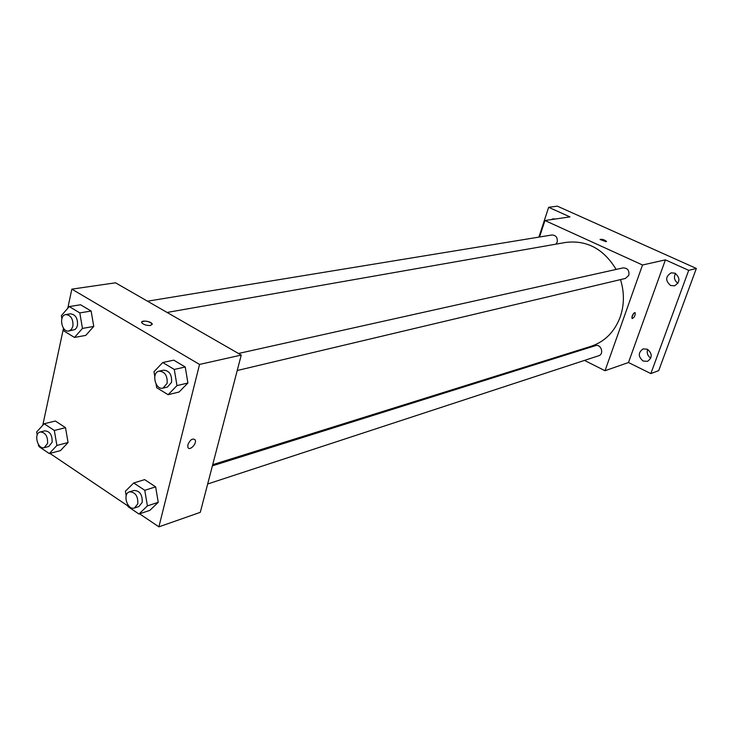 <?xml version="1.0" encoding="UTF-8"?>
<svg xmlns="http://www.w3.org/2000/svg" width="733" height="733" viewBox="0 0 733 733"><rect width="100%" height="100%" fill="white"/><g stroke="black" fill="none" stroke-linecap="round" stroke-linejoin="round"><path stroke-width="1.1" d="M647.688 349.384C646.57 353.04 647.606 355.945 650.803 358.098M675.478 273.446C673.545 277.413 674.387 280.684 677.988 283.259M538.902 237.116L548.641 207.302L557.364 206.165L696.35 268.443L658.701 370.632L650.849 373.583L628.474 362.523L665.417 259.858L688.699 270.34L696.35 268.443M548.641 207.302L569.953 216.895L544.94 220.523L642.52 264.998L665.417 259.858M606.118 241.725L600.107 239.489C602.05 238.995 604.175 239.627 606.493 241.414L606.118 241.725M675.02 273.217C680.371 277.917 680.206 282.123 674.516 285.833L670.567 285.476C665.207 280.702 665.417 276.488 671.199 272.832L675.02 273.217M647.386 349.229C652.425 353.599 652.462 357.631 647.514 361.332L643.098 361.03C638.058 356.604 638.058 352.564 643.079 348.908L647.386 349.229M688.699 270.34L650.849 373.583M642.52 264.998L605.018 370.724L628.474 362.523M605.018 370.724L584.485 360.416M570.613 353.453L569.697 352.994M551.115 219.625L553.168 218.837L555.357 219.011M212.707 464.667L591.036 346.315C604.817 341.688 614.538 331.902 620.219 316.986C624.351 304.846 624.443 292.385 620.503 279.603M616.16 269.432C603.644 248.899 586.849 239.902 565.775 242.431L167.087 312.45M539.552 237.006L544.94 220.523M237.226 370.513L625.469 278.43L628.822 275.296C629.473 270.45 627.549 267.985 623.059 267.893L238.472 353.48M555.962 244.153L557.153 242.183C557.767 237.648 556.045 235.247 551.976 234.972L147.507 301.19M212.396 465.831L595.416 345.674C601.042 343.63 604.468 354.14 598.696 355.752L207.668 483.991M632.176 316.06C633.248 313.568 634.256 312.441 635.199 312.67C635.328 315.694 634.274 317.673 632.057 318.598L632.176 316.06M633.743 313.33L631.873 317.169M600.116 239.389L606.484 241.514M67.766 308.254L71.852 289.141L115.521 282.81L241.249 355.074L200.283 512.349L158.887 526.835L139.572 513.815M71.852 289.141L199.55 364.429L241.249 355.074M150.696 325.47C146.902 325.699 143.97 324.838 141.89 322.896C139.746 319.982 150.457 320.88 152.079 323.729L150.696 325.47M55.387 421.017L65.512 427.669L68.059 442.53L60.473 450.603L68.059 442.53L65.512 427.669L55.387 421.017L44.163 423.747L54.315 430.463L56.899 445.453L49.303 453.571L39.234 446.782L38.977 445.288M173.739 360.15L185.238 366.986L187.905 383.011L179.054 392.027L187.905 383.011L185.238 366.986L173.739 360.15L162.735 362.533L174.289 369.441L176.983 385.613L168.123 394.693L156.679 387.693L156.065 384.046M39.124 446.131L38.409 445.655L38.602 444.775M42.771 425.268L63.496 328.228M127.918 505.962L49.917 453.406M199.55 364.429L158.887 526.835M80.575 304.772L91.13 311.039L93.742 326.432L85.779 335.384L93.742 326.432L91.13 311.039L80.575 304.772L69.223 306.559L79.815 312.899L82.463 328.421L74.491 337.437L63.991 331.023L63.524 328.265M144.639 479.629L155.643 486.859L158.246 502.316L149.834 510.388L158.246 502.316L155.643 486.859L144.639 479.629L133.727 482.992L144.768 490.295L147.397 505.898L138.977 514.016L128.028 506.64L127.67 504.533M187.868 444.72C190.287 439.479 192.733 437.903 195.216 439.983C197.021 443.804 189.316 451.519 187.886 447.295L187.868 444.72C190.287 439.479 192.733 437.903 195.216 439.983C197.021 443.804 189.316 451.51 187.877 447.295M141.698 322.117C144.621 320.413 148.084 320.944 152.079 323.729L152.262 324.499M126.177 495.746L125.407 491.211L133.727 482.992M134.469 507.996L138.876 506.549L142.202 502.426C142.514 494.656 139.756 490.67 133.919 490.459L129.503 491.843C122.173 493.721 127.395 510.727 134.469 507.996L137.804 503.855C138.116 496.067 135.339 492.063 129.503 491.843M144.768 490.295L155.643 486.859M147.397 505.898L158.246 502.316M138.977 514.016L149.834 510.388M37.2 435.008L36.668 431.948L44.163 423.747M44.218 447.661L48.745 446.479L52.116 442.265C52.391 435.081 49.954 431.279 44.795 430.839L40.26 431.966C33.416 433.276 37.575 449.778 44.218 447.661L47.59 443.428C47.865 436.227 45.419 432.406 40.26 431.966M54.315 430.463L65.512 427.669M56.899 445.453L68.059 442.53M49.303 453.571L60.473 450.603M154.782 376.423L153.994 371.704L162.735 362.533M163.001 388.114L167.436 387.061L171.549 382.324C172.026 374.673 169.35 370.614 163.523 370.156L159.07 371.145C151.108 372.501 155.249 390.368 163.001 388.114L167.124 383.359C167.591 375.681 164.907 371.604 159.07 371.145M174.289 369.441L185.238 366.986M176.983 385.613L187.905 383.011M168.123 394.693L179.054 392.027M61.874 318.644L61.37 315.657L69.223 306.559M68.82 330.995L74.958 329.557L76.525 327.871L77.478 325.406C77.89 318.324 75.536 314.466 70.414 313.816L65.823 314.567C58.466 315.382 61.627 332.663 68.82 330.995L71.385 329.456L72.906 326.203C73.309 319.093 70.945 315.217 65.823 314.567M79.815 312.899L91.13 311.039M82.463 328.421L93.742 326.432M74.491 337.437L85.779 335.384"/></g></svg>
